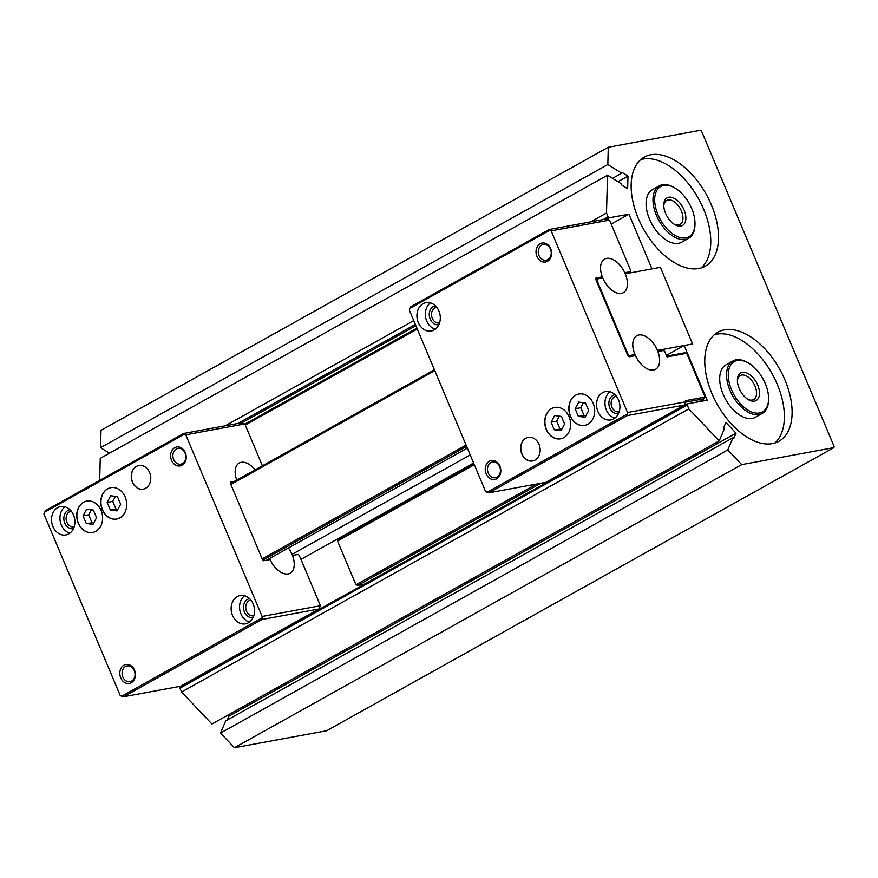 <?xml version="1.0" encoding="UTF-8"?>
<svg xmlns="http://www.w3.org/2000/svg" width="878" height="878" viewBox="0 0 878 878"><rect width="100%" height="100%" fill="white"/><g stroke="black" fill="none" stroke-linecap="round" stroke-linejoin="round"><path stroke-width="1.32" d="M768.59 399.073L768.568 400.061A30.05 17.231 -119.2 0 1 762.225 413.45L755.343 417.291A30.05 17.231 -119.2 0 1 723.132 394.288A30.05 17.231 -119.2 0 1 726.051 364.809L732.932 360.968A30.05 17.231 -119.2 0 1 747.661 362.592L748.517 363.097A28.842 16.55 60.8 0 0 730.715 365.072A28.842 16.55 60.8 0 0 731.572 389.832A28.842 16.55 60.8 0 0 753.972 412.737A28.842 16.55 60.8 0 0 768.59 399.073A28.842 16.55 60.8 0 0 765.298 383.631A28.842 16.55 60.8 0 0 748.517 363.097M762.225 413.45A30.05 17.231 -119.2 0 1 730.002 390.447A30.05 17.231 -119.2 0 1 732.932 360.968M711.893 393.454A62.503 35.844 -119.2 0 1 717.974 332.158A62.503 35.844 -119.2 0 1 784.976 380.009A62.503 35.844 -119.2 0 1 778.896 441.305A62.503 35.844 -119.2 0 1 711.893 393.454M714.341 334.737A62.503 35.844 -119.2 0 1 777.239 384.323A62.503 35.844 -119.2 0 1 774.791 443.05M694.981 223.967L694.959 224.955A30.05 17.231 -119.2 0 1 688.615 238.344L681.734 242.185A30.05 17.231 -119.2 0 1 649.522 219.182A30.05 17.231 -119.2 0 1 652.442 189.703L659.323 185.862A30.05 17.231 -119.2 0 1 674.052 187.486L674.908 187.991A28.842 16.55 60.8 0 0 657.117 189.966A28.842 16.55 60.8 0 0 657.962 214.726A28.842 16.55 60.8 0 0 680.362 237.631A28.842 16.55 60.8 0 0 694.981 223.967A28.842 16.55 60.8 0 0 691.699 208.525A28.842 16.55 60.8 0 0 674.908 187.991M688.615 238.344A30.05 17.231 -119.2 0 1 656.404 215.34A30.05 17.231 -119.2 0 1 659.323 185.862M638.284 218.348A62.503 35.844 -119.2 0 1 644.364 157.052A62.503 35.844 -119.2 0 1 711.367 204.903A62.503 35.844 -119.2 0 1 705.286 266.199A62.503 35.844 -119.2 0 1 638.284 218.348M640.731 159.631A62.503 35.844 -119.2 0 1 703.629 209.216A62.503 35.844 -119.2 0 1 701.182 267.944M737.399 380.865A13.752 7.891 -119.2 0 1 740.264 375.543A13.752 7.891 -119.2 0 1 755.003 386.068A13.752 7.891 -119.2 0 1 753.664 399.567A13.752 7.891 -119.2 0 1 747.639 399.205M739.188 388.438A15.815 9.065 -119.2 0 1 737.388 379.965A15.815 9.065 -119.2 0 1 745.4 372.481A15.815 9.065 -119.2 0 1 757.681 385.025A15.815 9.065 -119.2 0 1 758.142 398.601A15.815 9.065 -119.2 0 1 748.396 399.688A15.815 9.065 -119.2 0 1 739.188 388.438M663.79 205.759A13.752 7.891 -119.2 0 1 666.654 200.436A13.752 7.891 -119.2 0 1 681.394 210.972A13.752 7.891 -119.2 0 1 680.055 224.461A13.752 7.891 -119.2 0 1 674.03 224.099M665.579 213.332A15.815 9.065 -119.2 0 1 663.779 204.859A15.815 9.065 -119.2 0 1 671.791 197.374A15.815 9.065 -119.2 0 1 684.072 209.919A15.815 9.065 -119.2 0 1 684.544 223.495A15.815 9.065 -119.2 0 1 674.787 224.581A15.815 9.065 -119.2 0 1 665.579 213.332M684.16 345.504L707.163 400.225L687.485 403.847L687.244 405.065L688.857 408.907L719.203 440.899L724.372 428.727L723.593 427.904L725.908 422.472L736.049 433.161L733.734 438.594L732.954 437.771L727.785 449.942L741.701 464.616L833.859 447.648L834.1 446.43L701.61 131.239L700.446 130.273L608.278 147.23L607.817 164.548L621.745 173.207L621.767 172.242L627.979 176.094L627.638 188.715L621.426 184.852L621.459 183.886L607.521 175.227L606.5 213.003L608.114 216.833L609.277 217.799L628.955 214.177L651.959 268.898L660.388 267.34L692.599 343.956L657.435 350.432A19.228 11.03 60.8 0 0 636.824 335.703A19.228 11.03 60.8 0 0 634.948 354.569L629.328 355.601L628.165 354.635L596.886 280.214L597.128 278.995L595.921 279.665M434.423 369.803L230.508 483.613M597.128 278.995L602.747 277.964A19.228 11.03 60.8 0 0 623.369 292.681A19.228 11.03 60.8 0 0 625.235 273.815L651.959 268.898M596.886 280.214L596.283 280.554M434.797 370.681L230.881 484.491M628.165 354.635L627.572 354.975M466.086 445.102L262.171 558.913M629.328 355.601L628.319 356.172M466.635 446.408L262.917 560.109M634.948 354.569L631.82 356.314M467.348 448.109L266.407 560.263M470.213 454.925L292.034 554.369M684.149 345.515L666.38 355.425M473.615 463.013L300.978 559.374M692.577 343.956L660.377 267.351L651.937 268.909M608.278 147.23L101.014 430.352L100.553 447.67L109.465 453.213M607.817 164.548L100.553 447.67M621.745 173.207L612.537 178.344M627.979 176.094L617.947 181.702M607.521 175.227L100.257 458.349L99.664 480.409M606.5 213.003L590.598 221.882M413.747 320.591L225.196 425.819M608.114 216.833L603.241 219.555M415.349 324.421L237.839 423.492M609.277 217.799L606.808 219.171M415.898 325.727L241.406 423.108M628.955 214.177L611.176 224.099M687.485 403.847L180.22 686.969L179.979 688.187L181.592 692.018L211.938 724.021L719.203 440.899M687.244 405.065L179.979 688.187M688.857 408.907L181.592 692.018M227.742 715.197L228.774 716.283L227.172 720.059M736.049 433.161L228.774 716.283M732.954 437.771L225.69 720.893L220.521 733.064L234.437 747.727L326.594 730.77L833.859 447.648M727.785 449.942L220.521 733.064M741.701 464.616L234.437 747.727M125.51 666.523A7.99 6.42 -100.4 0 0 122.492 675.994A7.99 6.42 -100.4 0 0 130.01 681.657A7.99 6.42 -100.4 0 0 131.623 681.076A7.99 6.42 -100.4 0 0 134.63 671.604A7.99 6.42 -100.4 0 0 127.123 665.941A7.99 6.42 -100.4 0 0 125.51 666.523M131.294 682.733A9.614 7.737 79.6 0 1 120.736 677.816A9.614 7.737 79.6 0 1 123.93 665.217A9.614 7.737 79.6 0 1 134.488 670.134A9.614 7.737 79.6 0 1 131.294 682.733M64.994 506.804A14.421 11.601 -100.4 0 0 60.231 521.302A14.421 11.601 -100.4 0 0 69.845 533.165M68.725 533.89A14.421 11.601 79.6 0 1 65.817 534.943A14.421 11.601 79.6 0 1 52.252 524.726A14.421 11.601 79.6 0 1 57.685 507.627A14.421 11.601 79.6 0 1 60.593 506.573A14.421 11.601 79.6 0 1 74.169 516.791A14.421 11.601 79.6 0 1 68.725 533.89M71.261 511.15A7.99 6.42 -100.4 0 0 71.14 511.172A7.99 6.42 -100.4 0 0 69.538 511.753A7.99 6.42 -100.4 0 0 66.519 521.225A7.99 6.42 -100.4 0 0 74.037 526.888A7.99 6.42 -100.4 0 0 74.147 526.866M69.966 509.734A9.614 7.737 -100.4 0 0 67.957 510.447A9.614 7.737 -100.4 0 0 64.346 521.894A9.614 7.737 -100.4 0 0 73.445 528.655M176.313 449.009A7.99 6.42 -100.4 0 0 173.295 458.481A7.99 6.42 -100.4 0 0 180.813 464.144A7.99 6.42 -100.4 0 0 182.426 463.562A7.99 6.42 -100.4 0 0 185.434 454.091A7.99 6.42 -100.4 0 0 177.916 448.428A7.99 6.42 -100.4 0 0 176.313 449.009M182.097 465.208A9.614 7.737 79.6 0 1 171.539 460.291A9.614 7.737 79.6 0 1 174.733 447.703A9.614 7.737 79.6 0 1 185.291 452.62A9.614 7.737 79.6 0 1 182.097 465.208M244.611 595.723A14.421 11.601 -100.4 0 0 239.848 610.221A14.421 11.601 -100.4 0 0 249.462 622.085M248.342 622.809A14.421 11.601 79.6 0 1 245.434 623.863A14.421 11.601 79.6 0 1 231.869 613.634A14.421 11.601 79.6 0 1 237.301 596.546A14.421 11.601 79.6 0 1 240.21 595.493A14.421 11.601 79.6 0 1 253.786 605.71A14.421 11.601 79.6 0 1 248.342 622.809M250.878 600.069A7.99 6.42 -100.4 0 0 250.757 600.091A7.99 6.42 -100.4 0 0 249.154 600.673A7.99 6.42 -100.4 0 0 246.136 610.144A7.99 6.42 -100.4 0 0 253.654 615.807A7.99 6.42 -100.4 0 0 253.764 615.785M249.582 598.653A9.614 7.737 -100.4 0 0 247.574 599.367A9.614 7.737 -100.4 0 0 243.963 610.803A9.614 7.737 -100.4 0 0 253.062 617.563M320.459 605.732L318.955 609.003L262.039 619.484L262.127 616.466L320.459 605.732L299.299 555.39L298.136 554.424L292.495 555.456A19.228 11.03 -119.2 0 1 290.179 573.224A19.228 11.03 -119.2 0 1 270.051 559.593A19.228 11.03 -119.2 0 1 269.546 558.507M149.611 472.529A12.018 9.669 79.6 0 1 143.191 489.156A12.018 9.669 79.6 0 1 132.413 482.132A12.018 9.669 79.6 0 1 138.845 465.516A12.018 9.669 79.6 0 1 149.611 472.529M138.911 465.494A12.018 9.669 -100.4 0 0 132.556 482.099A12.018 9.669 -100.4 0 0 143.268 489.134M125.159 496.992A15.947 12.83 79.6 0 1 116.631 519.052A15.947 12.83 79.6 0 1 102.331 509.734A15.947 12.83 79.6 0 1 110.858 487.674A15.947 12.83 79.6 0 1 125.159 496.992M110.924 487.663A15.947 12.83 -100.4 0 0 102.474 509.701A15.947 12.83 -100.4 0 0 116.708 519.03M101.08 510.425A15.947 12.83 79.6 0 1 92.563 532.485A15.947 12.83 79.6 0 1 78.263 523.167A15.947 12.83 79.6 0 1 86.779 501.108A15.947 12.83 79.6 0 1 101.08 510.425M86.856 501.097A15.947 12.83 -100.4 0 0 78.405 523.134A15.947 12.83 -100.4 0 0 92.629 532.474M183.82 433.436L240.748 422.955L244.095 424.052L185.763 434.797L183.82 433.436L45.404 510.689L43.9 513.97L120.264 695.639L123.611 696.737L180.539 686.267L318.955 609.003M262.039 619.484L123.611 696.737M244.095 424.052L245.5 423.8L245.258 425.018L262.401 465.812M185.763 434.797L262.127 616.466M270.051 559.593L263.696 560.757L262.533 559.791L230.332 483.185L230.574 481.956L234.887 481.166M236.698 480.156A19.228 11.03 -119.2 0 1 239.233 463.024A19.228 11.03 -119.2 0 1 255.147 469.862M184.446 434.182L44.295 512.39M261.732 618.035L121.592 696.254M86.242 523.442L83.059 515.858L86.626 509.185L93.375 510.096L96.569 517.68L93.002 524.353L86.242 523.442L93.891 522.684M83.059 515.858L88.678 514.826L91.872 522.41M91.356 509.833L88.678 514.826M110.321 510.008L107.138 502.425L110.694 495.752L117.454 496.663L120.637 504.246L117.07 510.919L110.321 510.008L117.97 509.24M107.138 502.425L112.757 501.393L115.94 508.977M115.424 496.388L112.757 501.393M288.456 547.96A19.228 11.03 -119.2 0 1 292.473 555.467L292.473 555.467A19.228 11.03 60.8 0 1 290.168 573.224M255.136 469.873A19.228 11.03 60.8 0 0 239.222 463.035M245.5 423.8L416.907 328.131M245.258 425.018L417.28 329.009M547.828 259.614A7.99 6.42 -100.4 0 0 550.835 250.142A7.99 6.42 -100.4 0 0 543.328 244.49A7.99 6.42 -100.4 0 0 541.715 245.072A7.99 6.42 -100.4 0 0 538.697 254.543A7.99 6.42 -100.4 0 0 546.215 260.195A7.99 6.42 -100.4 0 0 547.828 259.614M540.135 243.766A9.614 7.737 79.6 0 1 550.693 248.683A9.614 7.737 79.6 0 1 547.499 261.271A9.614 7.737 79.6 0 1 536.941 256.354A9.614 7.737 79.6 0 1 540.135 243.766M602.703 392.598A14.421 11.601 79.6 0 1 605.611 391.555A14.421 11.601 79.6 0 1 619.188 401.773A14.421 11.601 79.6 0 1 613.744 418.872A14.421 11.601 79.6 0 1 610.836 419.925A14.421 11.601 79.6 0 1 597.27 409.697A14.421 11.601 79.6 0 1 602.703 392.598M616.279 396.132A7.99 6.42 -100.4 0 0 616.158 396.154A7.99 6.42 -100.4 0 0 614.556 396.735A7.99 6.42 -100.4 0 0 611.538 406.207A7.99 6.42 -100.4 0 0 619.056 411.87A7.99 6.42 -100.4 0 0 619.166 411.848M614.984 394.716A9.614 7.737 -100.4 0 0 612.976 395.429A9.614 7.737 -100.4 0 0 609.365 406.865A9.614 7.737 -100.4 0 0 618.474 413.626M497.025 477.138A7.99 6.42 -100.4 0 0 500.043 467.667A7.99 6.42 -100.4 0 0 492.525 462.004A7.99 6.42 -100.4 0 0 490.912 462.585A7.99 6.42 -100.4 0 0 487.894 472.057A7.99 6.42 -100.4 0 0 495.411 477.72A7.99 6.42 -100.4 0 0 497.025 477.138M489.331 461.279A9.614 7.737 79.6 0 1 499.9 466.196A9.614 7.737 79.6 0 1 496.696 478.795A9.614 7.737 79.6 0 1 486.138 473.879A9.614 7.737 79.6 0 1 489.331 461.279M423.086 303.689A14.421 11.601 79.6 0 1 425.995 302.636A14.421 11.601 79.6 0 1 439.571 312.853A14.421 11.601 79.6 0 1 434.127 329.952A14.421 11.601 79.6 0 1 431.219 331.006A14.421 11.601 79.6 0 1 417.654 320.777A14.421 11.601 79.6 0 1 423.086 303.689M436.662 307.212A7.99 6.42 -100.4 0 0 436.553 307.234A7.99 6.42 -100.4 0 0 434.939 307.816A7.99 6.42 -100.4 0 0 431.921 317.287A7.99 6.42 -100.4 0 0 439.439 322.95A7.99 6.42 -100.4 0 0 439.549 322.928M435.367 305.796A9.614 7.737 -100.4 0 0 433.359 306.51A9.614 7.737 -100.4 0 0 429.748 317.946A9.614 7.737 -100.4 0 0 438.857 324.706M599.158 278.622L602.308 276.866A19.228 11.03 -119.2 0 1 604.635 259.087A19.228 11.03 -119.2 0 1 624.774 272.718A19.228 11.03 -119.2 0 1 623.369 292.681A19.228 11.03 -119.2 0 1 603.23 279.05A19.228 11.03 -119.2 0 1 602.308 276.866L595.975 278.019L595.734 279.248L627.935 355.853L629.098 356.819L635.452 355.645A19.228 11.03 -119.2 0 1 636.824 335.703A19.228 11.03 -119.2 0 1 656.953 349.334A19.228 11.03 -119.2 0 1 657.874 351.529L663.538 350.476L664.701 351.441L667.006 356.918L686.684 353.296L684.653 352.813L666.665 356.117M521.817 453.959A12.018 9.669 79.6 0 1 528.238 437.343A12.018 9.669 79.6 0 1 539.015 444.367A12.018 9.669 79.6 0 1 532.595 460.983A12.018 9.669 79.6 0 1 521.817 453.959M528.315 437.332A12.018 9.669 -100.4 0 0 521.96 453.937A12.018 9.669 -100.4 0 0 532.661 460.972M546.281 429.496A15.947 12.83 79.6 0 1 554.797 407.447A15.947 12.83 79.6 0 1 569.098 416.765A15.947 12.83 79.6 0 1 560.581 438.813A15.947 12.83 79.6 0 1 546.281 429.496M554.874 407.436A15.947 12.83 -100.4 0 0 546.423 429.474A15.947 12.83 -100.4 0 0 560.647 438.802M570.349 416.062A15.947 12.83 79.6 0 1 578.876 394.013A15.947 12.83 79.6 0 1 593.166 403.331A15.947 12.83 79.6 0 1 584.649 425.38A15.947 12.83 79.6 0 1 570.349 416.062M578.942 393.992A15.947 12.83 -100.4 0 0 570.491 416.04A15.947 12.83 -100.4 0 0 584.715 425.369M549.233 229.498L606.149 219.017L609.497 220.115L551.164 230.848L549.233 229.498L410.805 306.751L409.302 310.033L485.666 491.702L489.013 492.799L545.94 482.318L684.357 405.065L627.441 415.546L627.529 412.528L685.861 401.784L684.357 405.065M489.013 492.799L627.441 415.546M486.994 492.317L627.133 414.098M627.529 412.528L551.164 230.848M409.708 308.452L549.847 230.234M685.861 401.784L685.4 400.697L705.078 397.075L686.684 353.296M655.581 369.287A19.228 11.03 60.8 0 0 657.874 351.529A19.228 11.03 -119.2 0 1 655.581 369.287A19.228 11.03 -119.2 0 1 635.452 355.645M609.497 220.115L630.656 270.457L630.415 271.686L624.774 272.718A19.228 11.03 60.8 0 0 604.624 259.098M578.339 416.337L575.145 408.753L578.712 402.091L585.472 403.002L588.655 410.586L585.088 417.248L578.339 416.337L585.988 415.579M575.145 408.753L580.775 407.721L583.958 415.305M583.442 402.728L580.775 407.721M554.259 429.781L551.077 422.197L554.644 415.524L561.393 416.435L564.576 424.019L561.02 430.692L554.259 429.781L561.909 429.013M551.077 422.197L556.696 421.155L559.89 428.738M559.374 416.161L556.696 421.155M698.537 401.817L703.98 398.777L705.078 397.075M685.773 402.124L703.98 398.777M540.826 483.262L357.972 585.319L364.502 584.111M357.972 585.319L355.952 584.825L337.547 541.057L338.656 539.344L473.955 463.836M536.502 484.063L355.952 584.825M474.329 464.714L337.547 541.057M430.396 302.866A14.421 11.601 -100.4 0 0 425.632 317.364A14.421 11.601 -100.4 0 0 435.258 329.228M610.012 391.775A14.421 11.601 -100.4 0 0 605.249 406.284A14.421 11.601 -100.4 0 0 614.874 418.137M627.243 273.453L630.415 271.686"/></g></svg>
